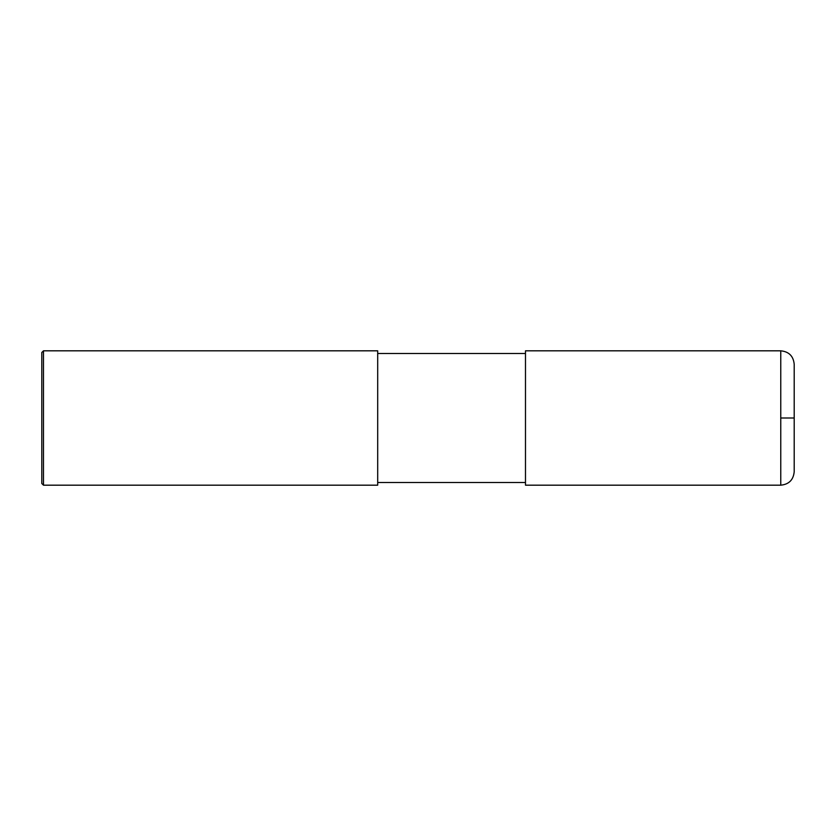 <?xml version="1.0" encoding="UTF-8"?>
<svg xmlns="http://www.w3.org/2000/svg" width="836" height="836" viewBox="0 0 836 836"><rect width="100%" height="100%" fill="white"/><g stroke="black" fill="none" stroke-linecap="round" stroke-linejoin="round"><path stroke-width="1.25" d="M780.761 350.817C788.923 351.622 793.406 356.094 794.2 364.256L794.2 471.744C793.406 479.906 788.923 484.378 780.761 485.183L525.489 485.183L525.489 350.817L780.761 350.817L780.761 485.183M377.694 418L377.694 485.183L43.482 485.183L43.482 350.817L377.694 350.817L377.694 418M43.482 350.817L41.8 352.499L41.8 483.501L43.482 485.183M780.761 418L794.2 418M377.694 482.487L525.489 482.487M377.694 353.513L525.489 353.513"/></g></svg>
